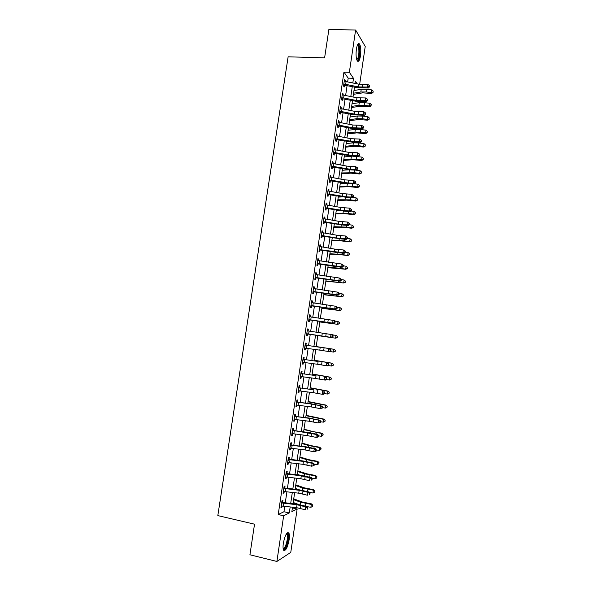 <?xml version="1.0" encoding="UTF-8"?>
<svg xmlns="http://www.w3.org/2000/svg" width="591" height="591" viewBox="0 0 591 591"><rect width="100%" height="100%" fill="white"/><g stroke="black" fill="none" stroke-linecap="round" stroke-linejoin="round"><path stroke-width="0.89" d="M283.333 543.314C285.032 535.143 286.886 531.723 288.881 533.045C289.494 534.338 289.568 536.598 289.125 539.827C287.455 547.953 285.601 551.373 283.562 550.103C282.963 548.817 282.882 546.549 283.333 543.314M356.388 49.142C357.223 44.465 358.279 42.759 359.564 44.015C360.813 46.445 361.123 50.368 360.488 55.79C359.668 60.467 358.604 62.173 357.304 60.917C356.063 58.524 355.76 54.601 356.388 49.142M292.397 507.928L297.155 508.991L290.772 552.393L276.891 561.45L249.927 554.779L254.529 524.18L217.828 515.603L288.127 56.81L324.607 57.852L328.862 29.55L355.619 29.993L365.231 46.43L359.653 84.343M347.634 81.92L348.195 78.138L343.947 72.109L278.221 514.539L283.953 511.74L284.759 506.295M285.276 502.793L286.908 491.786M287.418 488.336L289.051 477.306M289.553 473.916L291.193 462.856M291.688 459.532L293.328 448.443M293.816 445.178L295.463 434.06M295.936 430.854L297.591 419.706M298.056 416.559L299.711 405.389M300.169 402.301L301.824 391.102M302.274 388.073L303.937 376.844M304.38 373.874L306.042 362.623M306.478 359.705L308.147 348.424M308.568 345.572L310.245 334.292M310.667 331.44L312.329 320.211M312.757 317.315L314.412 306.16M314.848 303.22L316.488 292.146M316.931 289.162L318.556 278.162M319.007 275.133L320.625 264.207M321.083 261.133L322.686 250.281M323.151 247.164L324.747 236.393M325.213 233.231L326.801 222.526M327.274 219.32L328.847 208.697M329.335 205.446L330.894 194.89M331.381 191.602L332.932 181.119M333.427 177.788L334.971 167.379M335.474 164.002L337.003 153.667M337.513 150.247L339.027 139.986M339.544 136.521L341.051 126.334M341.576 122.825L343.068 112.704M343.6 109.158L345.085 99.111M345.617 95.528L347.094 85.547M345.07 81.447L345.218 80.465L344.501 79.475L343.534 85.998L344.25 86.973L344.516 85.2L343.607 85.518M343.053 95.055L343.208 94.028L342.485 93.075L341.517 99.62L342.241 100.544L342.499 98.771L341.598 99.081M341.029 108.692L341.192 107.614L340.46 106.712L339.493 113.265L340.224 114.144L340.482 112.371L339.574 112.674M339.005 122.367L339.168 121.229L338.436 120.372L337.461 126.939L338.2 127.774L338.466 125.994L337.557 126.304M336.966 136.063L337.143 134.881L336.405 134.061L335.422 140.651L336.168 141.441L336.434 139.653L335.525 139.956M334.934 149.789L335.119 148.555L334.366 147.787L333.383 154.384L334.144 155.13L334.403 153.342L333.494 153.638M332.888 163.552L333.08 162.259L332.327 161.535L331.344 168.147L332.105 168.849L332.371 167.061L331.462 167.349M330.842 177.337L331.041 176L330.28 175.32L329.298 181.947L330.066 182.604L330.332 180.809L329.423 181.09M328.795 191.159L329.002 189.763L328.227 189.135L327.244 195.769L328.02 196.382L328.286 194.579L327.377 194.867M326.742 205.011L326.956 203.563L326.173 202.972L325.183 209.628L325.973 210.197L326.239 208.387L325.331 208.667M324.681 218.892L324.902 217.385L324.112 216.845L323.122 223.516L323.92 224.033L324.186 222.223L323.277 222.504M322.62 232.802L322.849 231.244L322.051 230.749L321.061 237.434L321.859 237.907L322.125 236.097L321.216 236.363M320.551 246.743L320.787 245.132L319.982 244.681L318.985 251.382L319.797 251.81L320.063 249.993L319.155 250.259M318.475 260.712L318.719 259.05L317.906 258.651L316.916 265.366L317.729 265.743L318.002 263.918L317.086 264.184M316.399 274.719L316.65 272.998L315.83 272.643L314.833 279.373L315.66 279.706L315.926 277.881L315.018 278.139M314.316 288.755L314.582 286.975L313.747 286.672L312.75 293.417L313.585 293.697L313.851 291.873L312.942 292.124M311.42 302.341L312.225 302.821L312.499 300.989L311.664 300.73L310.659 307.49L311.501 307.726L311.775 305.894L310.859 306.138M309.337 316.384L310.142 316.865L310.415 315.033L309.573 314.818L308.568 321.593L309.418 321.777L309.684 319.945L308.775 320.189M307.254 330.45L308.059 330.938L308.332 329.098L307.475 328.936L306.47 335.725L307.327 335.865L307.601 334.026L306.685 334.27M305.155 344.553L305.961 345.048L306.234 343.208L305.377 343.09L304.365 349.894L305.229 349.983L305.503 348.143L304.594 348.372M303.057 358.685L303.863 359.188L304.136 357.341L303.272 357.274L302.26 364.093L303.131 364.137L303.405 362.29L302.489 362.519M300.959 372.847L301.765 373.357L302.038 371.503L301.159 371.488L300.147 378.321L301.026 378.314L301.299 376.467L300.391 376.689M298.854 387.046L299.659 387.556L299.933 385.701L299.046 385.731L298.027 392.579L298.92 392.527L299.186 390.725M296.741 401.274L297.546 401.791L297.82 399.93L296.926 400.011L295.906 406.874L296.808 406.771L297.066 405.012M294.621 415.532L295.426 416.057L295.707 414.195L294.806 414.321L293.779 421.198L294.687 421.051L294.939 419.337M292.501 429.82L293.306 430.351L293.587 428.482L292.671 428.66L291.651 435.56L292.567 435.36L292.811 433.698M290.373 444.144L291.178 444.683L291.459 442.807L290.543 443.036L289.516 449.943L290.44 449.699L290.676 448.081M288.245 458.498L289.051 459.044L289.331 457.168L288.401 457.441L287.374 464.363L288.305 464.068L288.534 462.502M286.11 472.881L286.916 473.435L287.196 471.552L286.258 471.877L285.231 478.821L286.17 478.474L286.391 476.959M283.968 487.302L284.773 487.856L285.054 485.972L284.108 486.349L283.074 493.308L284.027 492.909L284.241 491.446M281.826 501.752L282.631 502.313L282.912 500.429L281.959 500.85L280.924 507.824L281.877 507.373L282.092 505.962M276.891 561.45L283.658 515.78L289.295 512.944L290.181 506.923M278.221 514.539L283.658 515.78M343.947 72.109L349.355 72.294L355.619 29.993M352.812 82.969L353.499 78.337L349.355 72.294M290.698 503.421L292.323 492.429M292.833 488.986L294.466 477.964M294.961 474.58L296.593 463.529M297.088 460.204L298.721 449.13M299.201 445.865L300.849 434.762M301.321 431.556L302.961 420.423M303.427 417.276L305.074 406.12M305.532 403.032L307.187 391.848M307.63 388.819L309.285 377.605M309.728 374.635L311.391 363.391M311.819 360.48L313.481 349.215M313.902 346.363L315.572 335.09M315.993 332.245L317.648 321.024M318.076 318.135L319.716 306.995M320.152 304.055L321.785 292.988M322.228 290.011L323.853 279.018M324.296 275.997L325.914 265.078M326.365 262.012L327.968 251.168M328.426 248.057L330.014 237.286M330.48 234.132L332.061 223.442M332.534 220.236L334.107 209.62M334.587 206.377L336.139 195.835M336.626 192.548L338.17 182.072M338.665 178.741L340.202 168.346M340.704 164.97L342.226 154.65M342.728 151.23L344.243 140.976M344.752 137.518L346.26 127.338M346.777 123.837L348.269 113.731M348.793 110.185L350.278 100.152M350.803 96.562L352.28 86.596M292.508 507.189L291.851 511.658L297.155 508.991M357.304 83.885L355.376 81.07L355.028 83.42M354.497 87.047L353.026 97.005M352.502 100.596L351.017 110.628M350.493 114.166L349.008 124.273M348.491 127.774L346.983 137.947M346.474 141.404L344.967 151.651M344.464 155.071L342.935 165.391M342.44 168.76L340.904 179.154M340.416 182.486L338.872 192.947M338.384 196.234L336.833 206.776M336.353 210.019L334.787 220.635M334.314 223.834L332.74 234.516M332.275 237.678L330.687 248.434M330.229 251.552L328.626 262.382M328.175 265.455L326.564 276.366M326.121 279.388L324.496 290.373M324.06 293.35L322.427 304.417M321.992 307.35L320.352 318.483M319.923 321.378L318.268 332.585M317.847 335.437L316.185 346.703M315.764 349.554L314.102 360.813M313.673 363.724L312.018 374.96M311.575 377.93L309.928 389.137M309.477 392.165L307.83 403.343M307.372 406.431L305.724 417.586M305.266 420.726L303.619 431.858M303.146 435.057L301.513 446.161M301.033 449.419L299.393 460.492M298.906 463.817L297.273 474.861M296.778 478.245L295.153 489.259M294.643 492.702L293.025 503.687M348.195 78.138L353.499 78.337M283.953 511.74L289.295 512.944M344.361 80.435L345.218 80.465M342.352 93.991L343.208 94.028M340.335 107.569L341.192 107.614M338.311 121.185L339.168 121.229M336.286 134.829L337.143 134.881M334.262 148.496L335.119 148.555M332.223 162.2L333.08 162.259M330.184 175.933L331.041 176M328.145 189.689L329.002 189.763M326.099 203.481L326.956 203.563M324.045 217.303L324.902 217.385M321.992 231.155L322.849 231.244M319.93 245.036L320.787 245.132M317.862 258.954L318.719 259.05M315.793 272.894L316.65 272.998M313.718 286.871L314.582 286.975M311.642 300.878L312.499 300.989M309.558 314.914L310.415 315.033M307.468 328.98L308.332 329.098M304.372 349.857L305.229 349.983M302.274 363.997L303.131 364.137M300.169 378.174L301.026 378.314M298.056 392.38L298.92 392.527M295.943 406.623L296.808 406.771M293.83 420.888L294.687 421.051M291.703 435.19L292.567 435.36M289.575 449.529L290.44 449.699M287.44 463.891L288.305 464.068M285.305 478.289L286.17 478.474M283.163 492.724L284.027 492.909M281.02 507.181L281.877 507.373M346.082 81.602L345.676 84.321L343.799 84.225L344.243 81.248L358.944 84.218L367.639 84.314L367.24 87.04L369.028 86.456L369.515 86.84L369.678 85.754L369.19 85.363L369.028 86.456M345.676 84.321L358.545 86.929L367.24 87.04L368.459 88.007L357.895 87.734L344.516 85.2M344.139 84.114L344.863 85.104M368.459 88.007L369.515 86.84M369.19 85.363L367.639 84.314M353.418 94.361L362.638 92.861L371.48 93.474L371.473 92.588L366.125 91.967L360.842 91.989L353.595 93.171M373.017 92.218L373.172 91.147L373.017 92.218L371.473 92.588L371.865 89.913L366.516 89.293L361.234 89.322L353.987 90.526M371.865 89.913L373.172 91.147M373.017 92.573L371.48 93.474M344.058 95.21L343.659 97.936L341.783 97.84L342.219 94.856L356.949 97.796L365.637 97.951L365.238 100.684L367.033 100.101L367.521 100.47L367.683 99.377L367.188 99.007L367.033 100.101M343.659 97.936L356.55 100.514L365.238 100.684L366.472 101.615L355.9 101.268L342.499 98.771M342.115 97.729L342.846 98.675M366.472 101.615L367.521 100.47M367.188 99.007L365.637 97.951M342.041 108.855L341.635 111.581L339.751 111.485L340.194 108.493L354.947 111.396L363.635 111.618L363.236 114.359L365.031 113.775L365.526 114.129L365.681 113.036L365.186 112.674L365.031 113.775M341.635 111.581L354.541 114.122L363.236 114.359L364.477 115.245L353.898 114.839L340.482 112.371M340.091 111.374L340.83 112.275M364.477 115.245L365.526 114.129M365.186 112.674L363.635 111.618M340.01 122.522L339.603 125.255L337.727 125.152L338.17 122.16L352.938 125.033L361.626 125.322L361.227 128.062L363.022 127.479L363.517 127.819L363.679 126.718L363.184 126.378L363.022 127.479M339.603 125.255L352.531 127.767L361.227 128.062L362.475 128.912L351.896 128.432L338.466 125.994M338.059 125.048L338.813 125.898M362.475 128.912L363.517 127.819M363.184 126.378L361.626 125.322M351.475 107.525L360.68 106.173L369.53 106.823L369.515 105.981L364.167 105.353L358.877 105.331L351.645 106.395M371.059 105.597L371.222 104.526L371.059 105.597L369.515 105.981L369.907 103.299L364.558 102.671L359.269 102.657L352.029 103.75M369.907 103.299L371.222 104.526M371.067 105.937L369.53 106.823M349.532 120.712L358.722 119.515L367.58 120.202L367.558 119.404L362.202 118.761L356.912 118.702L349.687 119.648M369.102 119.013L369.264 117.934L369.102 119.013L367.558 119.404L367.949 116.722L362.593 116.08L357.304 116.021L350.079 116.996M367.949 116.722L369.264 117.934M369.109 119.33L367.58 120.202M347.582 133.928L356.757 132.886L365.615 133.603L365.593 132.857L360.229 132.207L354.94 132.096L347.73 132.931M367.144 132.45L367.299 131.372L367.144 132.45L365.593 132.857L365.984 130.168L360.621 129.518L355.339 129.414L348.121 130.271M365.984 130.168L367.299 131.372M367.151 132.746L365.615 133.603M337.978 136.218L337.572 138.966L335.688 138.855L336.139 135.856L350.921 138.7L359.616 139.048L361.67 140.436L361.175 140.111L361.012 141.212L361.515 141.537L361.67 140.436M337.572 138.966L354.349 141.81L359.217 141.796L359.616 139.048L361.175 140.111M361.012 141.212L359.217 141.796L360.466 142.608L355.612 142.616L336.434 139.653M336.028 138.752L336.781 139.557M360.466 142.608L361.515 141.537M345.624 147.174L354.792 146.28L363.657 147.041L363.62 146.339L358.257 145.674L352.967 145.526L345.765 146.243M365.179 145.918L365.334 144.839L365.179 145.918L363.62 146.339L364.012 143.643L358.648 142.978L353.366 142.837L346.156 143.576M364.012 143.643L365.334 144.839M365.186 146.199L363.657 147.041M357.518 44.864L357.873 44.724C358.552 44.731 359.069 45.729 359.417 47.716C360.377 52.983 358.567 61.759 356.861 60.031M356.713 59.61C358.56 58.184 359.239 54.335 358.752 48.056L357.976 45.677L357.341 45.285M357.585 61.228C359.601 58.605 360.296 53.87 359.675 47.021L358.353 43.697M286.605 533.57L287.13 533.481C288.127 533.991 288.378 536.118 287.898 539.856C286.546 546.564 284.98 549.593 283.2 548.943M283.133 548.507C284.773 548.278 286.125 545.39 287.182 539.842C287.544 537.256 287.477 535.446 286.99 534.412L286.362 533.924M283.776 550.413C285.697 549.157 287.189 545.567 288.26 539.635C288.704 536.429 288.622 534.183 288.016 532.897L287.728 532.513M335.947 149.951L335.533 152.7L333.649 152.589L334.1 149.582L348.912 152.397L357.599 152.803L359.66 154.185L359.158 153.874L358.996 154.975L359.498 155.285L359.66 154.185M335.533 152.7L352.332 155.529L357.2 155.559L357.599 152.803L359.158 153.874M358.996 154.975L357.2 155.559L358.456 156.327L353.603 156.29L334.403 153.342M333.989 152.485L334.75 153.246M358.456 156.327L359.498 155.285M343.666 160.449L352.82 159.703L361.685 160.508L361.648 159.851L356.277 159.178L343.792 159.577M363.206 159.415L363.362 158.336L363.206 159.415L361.648 159.851L362.039 157.147L354.947 156.305M352.147 156.246L344.191 156.911M362.039 157.147L363.362 158.336M363.221 159.681L361.685 160.508M333.908 163.707L333.494 166.463L331.61 166.352L332.061 163.338L346.887 166.123L355.583 166.596L357.644 167.955L357.141 167.667L356.979 168.767L357.481 169.063L357.644 167.955M333.494 166.463L350.315 169.277L355.176 169.358L355.583 166.596L357.141 167.667M356.979 168.767L355.176 169.358L356.447 170.082L351.593 170.001L332.371 167.061M331.95 166.248L332.718 166.965M356.447 170.082L357.481 169.063M341.701 173.754L350.847 173.156L359.72 173.998L359.668 173.385L354.297 172.705L341.827 172.941M361.227 172.941L361.389 171.855L361.227 172.941L359.668 173.385L360.067 170.681L355.198 170.06M348.749 169.816L342.219 170.267M360.067 170.681L361.389 171.855M361.249 173.185L359.72 173.998M331.861 177.499L331.448 180.255L329.564 180.144L330.014 177.123L344.863 179.878L353.558 180.418L355.627 181.762L355.117 181.489L354.955 182.597L355.464 182.87L355.627 181.762M331.448 180.255L348.291 183.047L353.152 183.18L353.558 180.418L355.117 181.489M354.955 182.597L353.152 183.18L354.43 183.867L349.577 183.735L330.332 180.809M329.904 180.041L330.679 180.713M354.43 183.867L355.464 182.87M339.736 187.081L348.867 186.645L357.74 187.517L357.688 186.955L352.31 186.261L339.847 186.335M359.254 186.497L359.409 185.411L359.254 186.497L357.688 186.955L358.08 184.237L354.519 183.779M345.521 183.38L340.246 183.653M358.08 184.237L359.409 185.411M359.269 186.719L357.74 187.517M329.808 191.314L329.401 194.084L327.51 193.966L327.961 190.937L342.832 193.663L351.527 194.262L353.603 195.599L353.086 195.34L352.923 196.448L353.44 196.707L353.603 195.599M329.401 194.084L346.26 196.855L351.12 197.039L351.527 194.262L353.086 195.34M352.923 196.448L351.12 197.039L352.406 197.682L347.552 197.497L328.286 194.579M327.85 193.863L328.633 194.491M352.406 197.682L353.44 196.707M337.764 200.445L346.88 200.157L355.76 201.073L355.701 200.556L350.315 199.847L337.867 199.758M357.267 200.076L357.429 198.99L357.267 200.076L355.701 200.556L356.1 197.83L352.716 197.394M342.263 196.929L338.266 197.076M356.1 197.83L357.429 198.99M357.289 200.29L355.76 201.073M327.754 205.166L327.348 207.943L325.456 207.818L325.907 204.781L340.8 207.478L349.495 208.143L351.571 209.465L351.054 209.221L350.891 210.337L351.409 210.573L351.571 209.465M327.348 207.943L344.228 210.691L349.089 210.921L349.495 208.143L351.054 209.221M350.891 210.337L349.089 210.921L350.374 211.526L345.528 211.29L326.239 208.387M325.796 207.722L326.587 208.298M350.374 211.526L351.409 210.573M335.791 213.831L344.893 213.691L353.773 214.651L353.706 214.178L348.321 213.469L335.88 213.211M355.28 213.691L355.442 212.605L355.28 213.691L353.706 214.178L354.105 211.452L350.914 211.031M338.902 210.47L336.279 210.522M354.105 211.452L355.442 212.605M355.302 213.883L353.773 214.651M325.7 219.047L325.286 221.824L323.395 221.706L323.846 218.663L338.761 221.322L347.456 222.053L349.54 223.361L349.015 223.139L348.853 224.248L349.377 224.477L349.54 223.361M325.286 221.824L338.355 224.1L347.043 224.839L347.456 222.053L349.015 223.139M348.853 224.248L347.043 224.839L348.343 225.4L343.497 225.119L324.186 222.223M323.735 221.603L324.533 222.135M348.343 225.4L349.377 224.477M333.812 227.247L342.898 227.262L351.785 228.259L351.711 227.838L346.319 227.114L333.893 226.693M353.285 227.336L353.448 226.242L353.285 227.336L351.711 227.838L352.11 225.105L349.126 224.706M335.237 223.989L334.292 223.996M352.11 225.105L353.448 226.242M353.315 227.505L351.785 228.259M323.639 232.957L323.225 235.743L321.327 235.617L321.777 232.566L336.715 235.203L345.41 235.994L347.501 237.294L346.976 237.08L346.814 238.195L347.338 238.409L347.501 237.294M323.225 235.743L336.309 237.981L345.004 238.786L345.41 235.994L346.976 237.08M346.814 238.195L345.004 238.786L346.311 239.311L341.465 238.971L322.125 236.097M321.667 235.521L322.479 236.001M346.311 239.311L347.338 238.409L350.116 238.779L351.453 239.916L351.32 241.158L351.453 239.916M331.824 240.692L340.904 240.862L349.798 241.896L344.317 240.788L331.898 240.205M351.29 241.01L349.709 241.52L350.116 238.779M351.32 241.158L349.798 241.896M319.716 246.491L334.669 249.107L343.364 249.971L345.454 251.249L344.93 251.057L344.767 252.172L345.292 252.364L345.454 251.249M320.012 246.676L319.258 249.565L342.957 252.763L343.364 249.971L344.93 251.057M344.767 252.172L342.957 252.763L344.265 253.244L339.426 252.859L320.063 249.993M319.598 249.468L320.418 249.904M344.265 253.244L345.292 252.364M329.837 254.167L338.902 254.492L347.796 255.563L342.307 254.492L329.904 253.738M349.288 254.714L349.451 253.613L349.288 254.714L347.707 255.238L348.106 252.49L345.329 252.106M348.106 252.49L349.451 253.613M349.325 254.839L347.796 255.563M317.648 260.409L318.098 260.668M319.495 260.867L319.081 263.667L317.182 263.534L317.64 260.476L341.31 263.97L343.408 265.241L342.883 265.064L342.714 266.186L343.245 266.356L343.408 265.241M319.081 263.667L340.904 266.777L341.31 263.97L342.883 265.064M342.714 266.186L340.904 266.777L342.226 267.213L337.387 266.77L318.002 263.918M317.522 263.446L318.35 263.83M342.226 267.213L343.245 266.356M327.85 267.664L345.794 269.26L340.298 268.225L327.902 267.309M347.286 268.44L347.449 267.339L347.286 268.44L345.698 268.979L346.104 266.231L343.319 265.847M346.104 266.231L347.449 267.339M347.323 268.558L345.794 269.26M315.579 274.357L316.148 274.682M317.419 274.874L317.005 277.681L315.106 277.541L315.557 274.475L339.256 278.006L341.354 279.255L340.83 279.1L340.66 280.223L341.192 280.378L341.354 279.255M317.005 277.681L338.842 280.814L339.256 278.006L340.83 279.1M340.66 280.223L338.842 280.814L340.172 281.213L315.926 277.881M315.446 277.452L316.281 277.792M340.172 281.213L341.192 280.378M325.848 281.198L343.792 282.993L325.892 280.902M345.277 282.202L345.44 281.102L345.277 282.202L343.689 282.757L344.088 280.001L341.303 279.609M344.088 280.001L345.44 281.102M345.314 282.299L343.792 282.993M313.503 288.334L314.19 288.733M315.335 288.91L314.922 291.718L313.023 291.577L313.481 288.504L337.195 292.072L338.532 292.427L339.3 293.306L338.769 293.166L338.599 294.296L339.138 294.436L339.3 293.306M314.922 291.718L336.781 294.887L337.195 292.072L338.769 293.166M338.599 294.296L336.781 294.887L338.118 295.241L313.851 291.873M313.363 291.489L314.205 291.784M338.118 295.241L339.138 294.436M323.853 294.754L341.783 296.748L323.883 294.525M343.26 295.995L343.423 294.894L343.26 295.995L341.672 296.564L342.071 293.801L339.286 293.402M342.071 293.801L343.423 294.894M343.305 296.069L341.783 296.748M313.252 302.976L312.838 305.791L310.932 305.65L311.391 302.562L335.127 306.168L336.471 306.485L337.239 307.394L336.7 307.268L336.538 308.399L337.077 308.517L337.239 307.394M312.838 305.791L334.713 308.99L335.127 306.168L336.7 307.268M336.538 308.399L334.713 308.99L336.065 309.3L311.775 305.894M311.272 305.562L312.122 305.806M336.065 309.3L337.077 308.517M321.844 308.339L339.766 310.534L321.866 308.184M341.243 309.817L341.406 308.709L341.243 309.817L339.648 310.393L340.054 307.63L337.077 307.194M340.054 307.63L341.406 308.709M341.288 309.869L339.766 310.534M311.161 317.072L310.748 319.894L308.842 319.746L309.3 316.658L334.41 320.566L335.171 321.504L334.632 321.393L334.469 322.531L335.008 322.634L335.171 321.504M310.748 319.894L332.644 323.122L333.058 320.292L334.632 321.393M334.469 322.531L332.644 323.122L333.996 323.388L309.684 319.945M309.182 319.657L310.039 319.857M333.996 323.388L335.008 322.634M319.834 321.962L337.749 324.348L319.849 321.866M339.219 323.669L339.382 322.56L339.219 323.669L337.624 324.26L338.03 321.489L334.772 321.009M338.03 321.489L339.382 322.56M339.271 323.705L337.749 324.348M309.071 331.196L308.65 334.026L306.744 333.878L307.202 330.783L332.341 334.683L333.102 335.651L332.563 335.555L332.393 336.693L332.94 336.781L333.102 335.651M308.65 334.026L330.568 337.291L330.982 334.454L332.563 335.555M332.393 336.693L330.568 337.291L331.928 337.513L307.601 334.026M307.084 333.789L307.948 333.945M331.928 337.513L332.94 336.781M317.825 335.607L335.725 338.2L317.825 335.577M337.195 337.55L337.358 336.442L337.195 337.55L335.592 338.155L335.998 335.378L332.474 334.853M337.358 336.442L335.998 335.378L337.409 336.456M337.247 337.564L335.725 338.2M320.211 347.323L305.399 345.122L320.211 347.323L319.797 350.145L328.493 351.49L328.906 348.646L330.48 349.754L330.317 350.891L330.864 350.958L331.026 349.828L330.48 349.754M305.399 345.122L304.638 348.04L319.797 350.145M330.864 350.958L329.859 351.667L328.493 351.49L330.317 350.891M331.026 349.828L330.273 348.83M316.207 346.548L334.1 349.296L335.378 350.345L335.163 351.46L335.378 350.345M335.215 351.46L333.553 352.081L330.022 351.549M335.163 351.46L333.553 352.081L333.967 349.296L316.207 346.57M335.326 350.345L334.1 349.296M318.128 361.478L303.294 359.313L318.128 361.478L317.707 364.307L326.402 365.718L326.823 362.867L328.404 363.975L328.234 365.12L328.781 365.172L328.951 364.034L328.404 363.975M303.294 359.313L302.533 362.239L317.707 364.307M328.781 365.172L327.783 365.851L326.402 365.718L328.234 365.12M328.951 364.034L328.197 363.014M314.19 360.244L332.068 363.199L333.346 364.27L333.132 365.401L333.346 364.27M333.184 365.378L331.514 366.036L328.241 365.541M333.132 365.401L331.514 366.036L331.928 363.243L314.176 360.34M333.294 364.285L332.068 363.199M316.037 375.662L301.188 373.527L316.037 375.662L315.624 378.499L324.311 379.976L324.732 377.124L326.313 378.233L326.143 379.378L326.697 379.415L326.867 378.277L326.313 378.233M301.188 373.527L300.42 376.46L315.624 378.499M326.697 379.415L325.7 380.065L324.311 379.976L326.143 379.378M326.867 378.277L326.114 377.221M312.159 373.97L330.037 377.132L331.315 378.218L331.086 379.378L331.315 378.218M331.086 379.378L329.475 380.028L326.476 379.562M329.475 380.028L329.881 377.228L312.137 374.133M331.255 378.255L330.037 377.132M299.061 390.703L298.278 390.895M313.947 389.875L299.068 387.785L313.947 389.875L313.525 392.727L322.221 394.271L322.642 391.405L324.223 392.52L324.053 393.665L324.607 393.687L324.777 392.542L324.223 392.52M299.068 387.785L298.307 390.717L313.525 392.727M324.607 393.687L323.609 394.315L322.221 394.271L324.053 393.665M324.777 392.542L324.031 391.464M310.135 387.733L327.998 391.087L329.268 392.202L329.047 393.377L329.268 392.202M329.047 393.377L327.421 394.042L324.622 393.606M327.421 394.042L327.835 391.235L310.098 387.962M329.209 392.261L327.998 391.087M296.815 404.975L296.165 405.13M311.849 404.126L320.544 405.722L311.339 403.823L296.948 402.065L311.849 404.126L311.427 406.977L320.123 408.595L320.544 405.722L322.125 406.844L321.955 407.989L322.516 407.997L322.686 406.844L322.125 406.844M296.948 402.065L296.187 405.005L311.427 406.977M322.516 407.997L320.123 408.595L321.955 407.989M322.686 406.844L321.94 405.736M308.096 401.518L325.951 405.086L327.222 406.209L326.993 407.413L327.222 406.209M326.993 407.413L325.375 408.093L322.568 407.65M325.375 408.093L325.781 405.278L308.051 401.814M327.163 406.29L325.951 405.086M294.562 419.278L294.052 419.396M309.743 418.406L318.438 420.075L309.248 418.059L294.828 416.382L309.743 418.406L309.322 421.265L318.017 422.949L318.438 420.075L320.026 421.198L319.857 422.343L320.418 422.329L320.588 421.184L320.026 421.198M294.828 416.382L294.059 419.329L309.322 421.265M320.418 422.329L318.017 422.949L319.857 422.343M320.588 421.184L319.849 420.046M306.057 415.333L323.905 419.108L325.176 420.253L324.939 421.479L325.176 420.253M324.939 421.479L323.314 422.166L320.507 421.723M323.314 422.166L323.728 419.351L306.005 415.702M325.109 420.356L323.905 419.108M292.301 433.609L307.217 435.589L315.912 437.34L316.333 434.459L317.744 434.378L307.143 432.317L293.616 430.543L316.333 434.459L317.921 435.582L317.751 436.734L318.313 436.697L318.483 435.552L317.921 435.582M292.7 430.728L291.932 433.683M318.313 436.697L317.33 437.251L315.912 437.34L317.751 436.734M318.483 435.552L317.744 434.378M304.018 429.184L312.905 431.563L321.851 433.159L323.122 434.326L322.885 435.574L323.122 434.326M322.885 435.574L321.253 436.276L318.446 435.826M321.253 436.276L321.667 433.454L303.951 429.62M323.048 434.444L321.851 433.159M305.525 447.069L314.22 448.872L315.646 448.746L305.037 446.611L290.565 445.112L305.525 447.069L305.104 449.936L313.799 451.76L314.22 448.872L315.808 450.002L315.638 451.155L316.207 451.103L316.377 449.95L315.808 450.002M290.565 445.112L289.797 448.067L305.104 449.936M316.207 451.103L313.799 451.76L315.638 451.155M316.377 449.95L315.646 448.746M301.971 443.058L310.844 445.607L319.79 447.247L321.061 448.429L320.824 449.699L321.061 448.429M320.824 449.699L319.184 450.416L316.377 449.958M319.184 450.416L319.598 447.586L308.871 445.57L301.898 443.56M320.987 448.569L319.598 447.586L319.79 447.247M303.412 461.445L312.1 463.314L313.533 463.152L302.932 460.936L289.361 459.237L288.423 459.525L303.412 461.445L302.984 464.319L311.679 466.21L312.1 463.314L313.695 464.452L313.525 465.605L314.094 465.538L314.264 464.378L313.695 464.452M288.423 459.525L287.654 462.48L302.984 464.319M314.094 465.538L311.679 466.21L313.525 465.605M314.264 464.378L313.533 463.152M299.918 456.969L308.775 459.68L317.729 461.357L319 462.568L318.756 463.861L319 462.568M318.756 463.861L317.116 464.592L314.094 464.09M317.116 464.592L317.53 461.756L306.795 459.672L299.829 457.537M300.272 460.603L299.423 460.337M318.918 462.723L317.53 461.756L317.729 461.357M301.284 475.851L309.98 477.794L311.42 477.587L300.819 475.29L287.226 473.635L286.28 473.967L301.284 475.851L300.863 478.74L309.558 480.697L309.98 477.794L311.575 478.932L311.405 480.091L311.982 480.003L312.144 478.843L311.575 478.932M286.28 473.967L285.505 476.93L300.863 478.74M311.982 480.003L311.405 480.091M312.144 478.843L311.42 477.587M297.857 470.909L306.707 473.783L315.66 475.504L316.931 476.73L316.68 478.045L316.931 476.73M316.68 478.045L315.04 478.791L311.804 478.252M315.04 478.791L315.454 475.954L304.72 473.812L297.768 471.544M299.844 475.171L297.354 474.351M316.85 476.915L315.454 475.954L315.66 475.504M299.164 490.294L307.852 492.31L309.3 492.052L298.699 489.68L285.084 488.055L284.131 488.447L299.164 490.294L298.736 493.182L307.431 495.214L307.852 492.31L309.448 493.448L309.278 494.608L309.854 494.504L310.024 493.345L309.448 493.448M284.131 488.447L283.362 491.417L298.736 493.182M309.854 494.504L309.278 494.608M310.024 493.345L309.3 492.052M295.803 484.871L304.631 487.915L313.592 489.68L314.855 490.929L314.604 492.266L314.855 490.929M314.604 492.266L312.964 493.027L309.521 492.451M312.964 493.027L313.378 490.183L302.636 487.981L295.692 485.588M299.105 489.732L295.278 488.395M314.774 491.128L313.378 490.183L313.592 489.68M297.029 504.766L305.724 506.849L307.18 506.553L296.571 504.101L282.941 502.513L281.981 502.956L297.029 504.766L296.601 507.669L305.296 509.767L305.724 506.849L307.32 507.994L307.15 509.161L307.726 509.036L307.896 507.868L307.32 507.994M281.981 502.956L281.205 505.926L296.601 507.669M307.726 509.036L307.15 509.161M307.896 507.868L307.18 506.553M293.734 498.87L302.548 502.084L311.516 503.887L312.779 505.157L312.528 506.517L312.779 505.157M312.528 506.517L310.873 507.292L307.246 506.672M310.873 507.292L311.294 504.441L300.546 502.18L293.616 499.654M298.248 504.33L293.202 502.468M312.691 505.379L311.294 504.441L311.516 503.887M358.944 84.218L358.545 86.929M362.763 84.535L362.364 87.254M366.125 91.967L366.516 89.293M360.842 91.989L361.234 89.322M356.949 97.796L356.55 100.514M360.761 98.128L360.362 100.847M354.947 111.396L354.541 114.122M358.767 111.743L358.36 114.469M352.938 125.033L352.531 127.767M356.757 125.395L356.358 128.129M364.167 105.353L364.558 102.671M358.877 105.331L359.269 102.657M362.202 118.761L362.593 116.08M356.912 118.702L357.304 116.021M360.229 132.207L360.621 129.518M354.94 132.096L355.339 129.414M350.921 138.7L350.522 141.441M354.748 139.077L354.349 141.81M358.257 145.674L358.648 142.978M352.967 145.526L353.366 142.837M348.912 152.397L348.505 155.138M352.731 152.781L352.332 155.529M356.277 159.178L356.676 156.475M350.995 158.986L351.386 156.29M346.887 166.123L346.481 168.871M350.714 166.522L350.315 169.277M354.297 172.705L354.681 170.053M349.008 172.469L349.392 169.876M344.863 179.878L344.457 182.634M348.69 180.292L348.291 183.047M352.31 186.261L352.664 183.816M347.02 185.98L347.375 183.594M342.832 193.663L342.425 196.426M346.666 194.092L346.26 196.855M350.315 199.847L350.64 197.616M345.033 199.529L345.351 197.342M340.8 207.478L340.394 210.248M344.634 207.921L344.228 210.691M348.321 213.469L348.616 211.445M343.039 213.1L343.327 211.12M338.761 221.322L338.355 224.1M342.595 221.78L342.189 224.558M346.319 227.114L346.585 225.297M341.037 226.7L341.295 224.927M336.715 235.203L336.309 237.981M340.556 235.669L340.15 238.454M344.317 240.788L344.553 239.185M339.035 240.33L339.264 238.764M334.669 249.107L334.262 251.892M338.51 249.594L338.104 252.379M321.57 246.898L321.157 249.69M342.307 254.492L342.514 253.103M337.025 253.99L337.225 252.638M332.615 263.047L332.208 265.839M336.464 263.542L336.05 266.334M340.298 268.225L340.468 267.051M335.016 267.686L335.186 266.534M330.561 277.016L330.147 279.809M334.41 277.526L333.996 280.326M338.274 281.988L338.421 281.028M332.999 281.405L333.139 280.466M328.5 291.016L328.086 293.816M332.349 291.54L331.935 294.348M336.257 295.788L336.368 295.042M330.975 295.153L331.086 294.429M326.431 305.045L326.018 307.852M330.288 305.584L329.874 308.399M334.233 309.61L334.307 309.086M328.951 308.93L329.024 308.413M324.363 319.103L323.949 321.918M328.219 319.657L327.806 322.479M322.287 333.198L321.873 336.02M326.143 333.767L325.73 336.589M324.067 347.9L323.654 350.736M306.965 345.358L306.552 348.188M321.984 362.069L321.57 364.906M304.867 359.542L304.446 362.386M319.901 376.275L319.48 379.112M302.755 373.771L302.333 376.615M324.363 376.91L324.444 376.386M319.096 376.002L319.17 375.492M317.81 390.503L317.389 393.355M300.642 388.021L300.221 390.873M322.28 391.139L322.39 390.385M317.012 390.178L317.116 389.447M315.712 404.769L315.291 407.627M298.521 402.308L298.1 405.167M320.189 405.389L320.337 404.421M314.922 404.377L315.062 403.431M313.614 419.063L313.193 421.93M296.401 416.625L295.973 419.492M318.098 419.676L318.276 418.48M312.831 418.613L313.001 417.445M307.638 432.723L307.217 435.589M311.509 433.388L311.088 436.261M294.274 430.972L293.845 433.846M316 433.993L316.207 432.575M310.733 432.878L310.94 431.489M309.396 447.749L308.975 450.623M292.139 445.355L291.71 448.237M313.895 448.347L314.139 446.7M308.635 447.173L308.871 445.57M307.283 462.14L306.862 465.021M290.004 459.768L289.575 462.657M311.789 462.723L312.063 460.854M306.53 461.505L306.795 459.672M305.163 476.568L304.742 479.456M287.861 474.218L287.433 477.107M309.677 477.144L309.987 475.038M304.417 475.866L304.72 473.812M303.043 491.025L302.614 493.921M285.712 488.691L285.283 491.594M307.556 491.586L307.904 489.252M302.304 490.257L302.636 487.981M300.915 505.512L300.487 508.415M283.562 503.207L283.133 506.11M305.436 506.066L305.813 503.502M300.176 504.684L300.546 502.18M357.348 45.256L357.873 44.724M357.2 45.662L357.976 45.677M286.184 534.22L286.99 534.412M286.472 533.939L287.13 533.481"/></g></svg>
